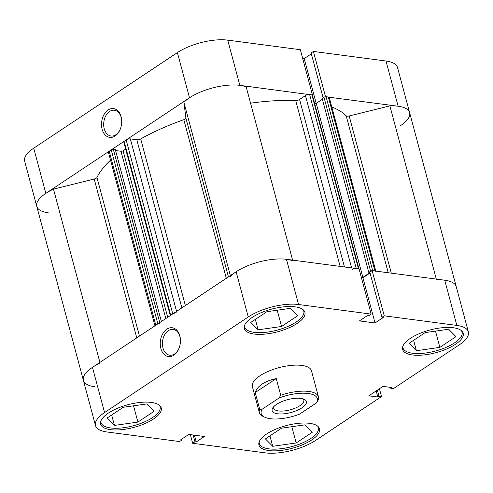 <?xml version="1.0" encoding="UTF-8"?>
<svg xmlns="http://www.w3.org/2000/svg" width="493" height="493" viewBox="0 0 493 493"><rect width="100%" height="100%" fill="white"/><g stroke="black" fill="none" stroke-linecap="round" stroke-linejoin="round"><path stroke-width="0.74" d="M461.356 330.575A30.584 11.438 -15 0 1 462.077 332.06A30.584 11.438 -15 0 1 445.894 347.448A30.584 11.438 -15 0 1 412.579 353.253A30.584 11.438 -15 0 1 402.991 347.892A30.584 11.438 -15 0 1 402.873 346.246M317.677 426.168A30.584 11.438 -15 0 1 318.398 427.653A30.584 11.438 -15 0 1 302.215 443.041A30.584 11.438 -15 0 1 268.901 448.846A30.584 11.438 -15 0 1 259.312 443.484A30.584 11.438 -15 0 1 259.195 441.839M159.399 405.271A30.584 11.438 -15 0 1 160.12 406.762A30.584 11.438 -15 0 1 143.938 422.15A30.584 11.438 -15 0 1 110.623 427.955A30.584 11.438 -15 0 1 101.034 422.593A30.584 11.438 -15 0 1 100.917 420.942M303.078 309.678A30.584 11.438 -15 0 1 303.793 311.169A30.584 11.438 -15 0 1 287.616 326.557A30.584 11.438 -15 0 1 254.302 332.362A30.584 11.438 -15 0 1 244.713 327.001A30.584 11.438 -15 0 1 244.59 325.349M160.866 348.471A14.525 10.008 97.5 0 1 166.856 329.151A14.525 10.008 97.5 0 1 179.822 335.856A14.525 10.008 97.5 0 1 180.364 338.907A14.525 10.008 97.5 0 1 179.175 347.91A14.525 10.008 97.5 0 1 169.567 356.624A14.525 10.008 97.5 0 1 160.866 348.471M180.383 339.159A12.997 8.954 -82.5 0 0 179.927 336.664A12.997 8.954 -82.5 0 0 173.148 329.423A12.997 8.954 -82.5 0 0 164.557 334.95A12.997 8.954 -82.5 0 0 162.967 347.953A12.997 8.954 -82.5 0 0 169.746 355.194A12.997 8.954 -82.5 0 0 179.261 347.67M268.771 450.547A31.349 11.721 165 0 0 302.918 444.6A31.349 11.721 165 0 0 319.501 428.83A31.349 11.721 165 0 0 309.678 423.333A31.349 11.721 165 0 0 275.525 429.28A31.349 11.721 165 0 0 258.942 445.056A31.349 11.721 165 0 0 268.771 450.547M412.444 354.96A31.349 11.721 165 0 0 446.596 349.007A31.349 11.721 165 0 0 463.18 333.237A31.349 11.721 165 0 0 453.357 327.74A31.349 11.721 165 0 0 419.204 333.687A31.349 11.721 165 0 0 402.621 349.463A31.349 11.721 165 0 0 412.444 354.96M254.166 334.063A31.349 11.721 165 0 0 288.319 328.11A31.349 11.721 165 0 0 304.902 312.34A31.349 11.721 165 0 0 295.073 306.843A31.349 11.721 165 0 0 260.926 312.796A31.349 11.721 165 0 0 244.343 328.566A31.349 11.721 165 0 0 254.166 334.063M110.487 429.656A31.349 11.721 165 0 0 144.64 423.703A31.349 11.721 165 0 0 161.223 407.933A31.349 11.721 165 0 0 151.4 402.436A31.349 11.721 165 0 0 117.248 408.389A31.349 11.721 165 0 0 100.664 424.159A31.349 11.721 165 0 0 110.487 429.656M259.355 412.641A30.584 11.438 -15 0 1 259.7 409.252L262.11 409.264A29.056 10.864 165 0 0 264.716 417.207L263.059 416.425A30.584 11.438 -15 0 1 259.355 412.641L252.379 386.611A30.584 11.438 -15 0 1 268.562 371.223A30.584 11.438 -15 0 1 301.876 365.418A30.584 11.438 -15 0 1 311.465 370.779L318.441 396.81A30.584 11.438 -15 0 1 318.096 400.199L316.414 402.929A29.056 10.864 165 0 0 308.224 393.482A29.056 10.864 165 0 0 279.044 397.999L280.72 395.263A30.584 11.438 -15 0 1 308.852 391.448A30.584 11.438 -15 0 1 318.441 396.81M190.347 434.629L192.664 443.287L265.277 452.87A36.698 13.724 165 0 0 315.6 440.422L381.514 396.569L379.425 388.761M298.567 304.52L371.18 314.109L359.064 268.901L286.451 259.312L298.567 304.52A36.698 13.724 165 0 0 248.244 316.968L236.129 271.766L92.45 367.359L104.565 412.561L248.244 316.968M390.585 387.393L390.838 388.348L393.371 388.681L459.279 344.829A36.698 13.724 165 0 0 468.35 331.851A36.698 13.724 165 0 0 456.845 325.417L444.735 280.209L372.123 270.626L384.238 315.828L456.845 325.417M100.097 363.088A36.698 13.724 165 0 0 83.379 380.337A36.698 13.724 -15 0 1 92.45 367.359M236.129 271.766A36.698 13.724 -15 0 1 286.451 259.312M361.387 277.559L362.922 277.762L370.058 273.011M371.18 314.109L368.881 315.631L367.605 315.465L359.428 320.906L375.031 322.97L383.215 317.529L381.939 317.356L369.83 272.148L372.123 270.626M444.735 280.209A36.698 13.724 -15 0 1 456.235 286.643A36.698 13.724 165 0 0 436.508 279.87M192.664 443.287L194.963 441.759L196.239 441.931L204.416 436.484L188.813 434.425L180.629 439.867L181.905 440.039L179.606 441.562L106.999 431.979A36.698 13.724 165 0 1 95.494 425.545L83.379 380.337A36.698 13.724 165 0 0 94.884 386.771M390.838 388.348L391.997 387.578L382.987 386.389L368.813 395.817L377.829 397.007L378.988 396.236L381.514 396.569M381.939 317.356L384.238 315.828M104.565 412.561A36.698 13.724 165 0 0 95.494 425.545M376.196 390.906L377.829 397.007M377.355 390.136L378.988 396.236M362.922 277.762L375.031 322.97M194.427 435.165L196.239 441.931M193.151 434.999L194.963 441.759M181.671 439.177L181.905 440.039M258.122 329.817L250.801 322.416L266.929 311.687L290.383 308.353L297.704 315.748L281.577 326.483L258.122 329.817L255.337 319.402M281.577 326.483L277.22 310.226M137.898 422.076L114.45 425.41L107.123 418.009L123.256 407.28L146.704 403.946L154.032 411.341L137.898 422.076L133.541 405.813M114.45 425.41L111.658 414.995M296.182 442.967L272.728 446.301L265.4 438.906L281.534 428.177L304.988 424.837L312.309 432.238L296.182 442.967L291.825 426.71M272.728 446.301L269.936 435.886M416.406 350.708L409.079 343.313L425.212 332.584L448.661 329.25L455.988 336.645L439.855 347.374L416.406 350.708L413.615 340.299M439.855 347.374L435.498 331.117M277.688 413.793A17.736 6.631 -15 0 1 272.894 407.711A17.736 6.631 -15 0 1 300.835 398.393A17.736 6.631 -15 0 1 304.249 399.312A17.736 6.631 -15 0 1 300.015 408.98A17.736 6.631 -15 0 1 277.688 413.793M273.812 406.608A15.597 5.83 165 0 0 273.683 408.216A15.597 5.83 165 0 0 278.57 410.946A15.597 5.83 165 0 0 295.566 407.988A15.597 5.83 165 0 0 303.817 400.143A15.597 5.83 165 0 0 302.899 398.812M255.22 392.539L276.246 378.55C264.501 381.194 257.494 385.859 255.22 392.539L259.7 409.252M276.246 378.55L280.72 395.263M264.716 417.207A29.056 10.864 165 0 0 299.485 414.194L316.414 402.929M262.11 409.264L279.044 397.999M388.244 272.752L346.197 115.824A3.057 1.146 165 0 0 347.029 116.145A3.057 1.146 165 0 0 349.167 115.96L391.288 273.153M340.145 266.405L295.708 100.554A133.042 49.75 165 0 0 250.555 103.185M346.197 115.824A133.042 49.75 165 0 0 331.807 106.999M110.537 160.157A133.042 49.75 165 0 0 96.961 177.48L139.457 336.078M226.324 278.286L183.827 119.682A133.042 49.75 165 0 0 140.702 138.903L185.356 305.543M375.894 271.532A3.057 1.146 165 0 0 374.939 270.996L328.32 97.016A3.057 1.146 -15 0 1 329.275 97.552L375.783 271.107M371.981 270.719A1.528 0.573 165 0 0 370.588 271.218L323.969 97.238A1.528 0.573 -15 0 1 326.064 96.72L372.683 270.7L374.939 270.996M370.588 271.218L368.789 272.413L369.941 272.561M369.96 272.641L362.873 277.356L361.277 277.146M358.984 269.092A1.528 0.573 165 0 0 358.503 268.827L356.248 268.531A3.057 1.146 165 0 0 352.057 269.566M292.811 260.896A36.698 13.724 165 0 0 260.785 261.518A36.698 13.724 165 0 0 230.539 276.302M176.962 312.882A3.057 1.146 165 0 0 172.772 313.918L126.153 139.938A3.057 1.146 -15 0 1 130.349 138.903L136.814 139.753A3.057 1.146 165 0 0 140.702 138.903M170.282 315.575L123.731 141.842A1.528 0.573 -15 0 1 124.107 141.3L170.726 315.28L172.772 313.918M170.726 315.28A1.528 0.573 165 0 0 170.35 315.822M159.954 323.322A1.528 0.573 165 0 0 157.852 323.839L155.806 325.201A3.057 1.146 165 0 0 155.055 326.286M136.764 337.871L94.206 179.033L53.478 189.109A36.698 13.724 165 0 0 36.765 206.357A36.698 13.724 165 0 0 48.265 212.791M94.206 179.033A3.057 1.146 165 0 0 96.961 177.48M154.919 325.793L108.435 152.306A3.057 1.146 -15 0 1 109.193 151.222L155.806 325.201M157.852 323.839L111.233 149.86L109.193 151.222M111.233 149.86A1.528 0.573 -15 0 1 113.335 149.342L159.75 322.576M161.371 321.504L115.313 149.607L113.335 149.342M165.802 318.552L120.976 151.265L115.565 150.55M120.976 151.265A1.528 0.573 165 0 0 123.077 150.747L167.7 317.289M125.66 149.034L123.077 150.747M124.107 141.3L126.153 139.938M183.827 119.682A3.057 1.146 165 0 0 185.886 118.037L228.45 276.875M292.608 260.125L246.192 86.916A36.698 13.724 165 0 0 214.172 87.538A36.698 13.724 165 0 0 183.92 102.322L185.886 118.037M295.708 100.554A3.057 1.146 165 0 0 299.571 99.494L344.447 266.972M351.614 267.915L305.438 95.587L299.571 99.494M305.438 95.587A3.057 1.146 -15 0 1 309.635 94.551L356.248 268.531M358.503 268.827L311.884 94.847L309.635 94.551M311.884 94.847A1.528 0.573 -15 0 1 312.365 95.112L358.929 268.882M322.404 99.284L316.253 103.376L314.516 103.148M323.969 97.238L322.169 98.434L368.789 272.413M326.064 96.72L328.32 97.016M400.55 125.641A36.698 13.724 165 0 0 409.621 112.663A36.698 13.724 165 0 0 389.889 105.89L349.167 115.96M230.348 275.605L183.92 102.322M99.913 362.392L53.478 189.109M436.305 279.093L389.889 105.89M362.873 277.356L316.253 103.376M121.093 116.668A14.525 10.008 97.5 0 1 121.629 119.719A14.525 10.008 97.5 0 1 120.446 128.722A14.525 10.008 97.5 0 1 110.833 137.436A14.525 10.008 97.5 0 1 102.137 129.283A14.525 10.008 97.5 0 1 108.127 109.964A14.525 10.008 97.5 0 1 121.093 116.668M121.654 119.972A12.997 8.954 -82.5 0 0 121.198 117.482A12.997 8.954 -82.5 0 0 114.413 110.235A12.997 8.954 -82.5 0 0 105.822 115.763A12.997 8.954 -82.5 0 0 104.233 128.765A12.997 8.954 -82.5 0 0 111.011 136.006A12.997 8.954 -82.5 0 0 120.532 128.482M325.503 96.646L313.394 51.438L386.001 61.021A36.698 13.724 -15 0 1 397.506 67.455L409.621 112.663A36.698 13.724 165 0 0 398.116 106.229L325.368 96.739M312.309 95.013L239.838 85.332A36.698 13.724 165 0 0 189.509 97.787L177.4 52.578L33.721 148.171L45.831 193.379L189.509 97.787M45.831 193.379A36.698 13.724 165 0 0 36.765 206.357L24.65 161.149A36.698 13.724 -15 0 1 33.721 148.171M313.394 51.438L311.095 52.961L323.112 97.805M177.4 52.578A36.698 13.724 -15 0 1 227.723 40.13L300.336 49.713L312.445 94.921M311.329 53.823L304.187 58.575L302.653 58.371M316.192 103.37L304.187 58.575M181.862 307.872L136.814 139.753M130.349 138.903L176.568 311.391M398.116 106.229L386.001 61.021M227.723 40.13L239.838 85.332M402.991 347.892L402.695 346.776M259.312 443.484L259.016 442.369M101.034 422.593L100.738 421.478M244.713 327.001L244.411 325.885M468.35 331.851L409.621 112.663M303.793 311.169L303.497 310.054M160.12 406.762L159.818 405.647M318.398 427.653L318.096 426.537M462.077 332.06L461.775 330.945M83.379 380.337L36.765 206.357"/></g></svg>
